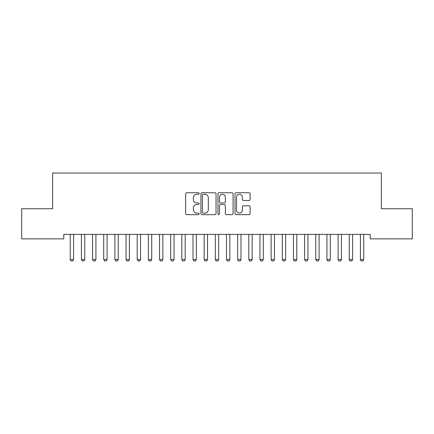 <?xml version="1.0" encoding="UTF-8"?>
<svg xmlns="http://www.w3.org/2000/svg" width="434" height="434" viewBox="0 0 434 434"><rect width="100%" height="100%" fill="white"/><g stroke="black" fill="none" stroke-linecap="round" stroke-linejoin="round"><path stroke-width="0.65" d="M199.146 193.521A0.765 0.765 0 0 0 198.376 192.756L186.739 192.756A1.096 1.096 0 0 0 185.643 193.852L185.643 213.566A1.096 1.096 0 0 0 186.739 214.662L198.376 214.662A0.765 0.765 0 0 0 199.146 213.897A0.765 0.765 0 0 0 198.376 213.127L196.873 213.127A3.505 3.505 0 0 1 193.369 209.622L193.369 207.978A3.505 3.505 0 0 1 196.873 204.474L198.376 204.474A0.765 0.765 0 0 0 199.146 203.709A0.765 0.765 0 0 0 198.376 202.944L196.873 202.944A3.505 3.505 0 0 1 193.369 199.434L193.369 197.796A3.505 3.505 0 0 1 196.873 194.286L198.376 194.286A0.765 0.765 0 0 0 199.146 193.521M249.013 200.475A1.096 1.096 0 0 0 250.109 199.38L250.109 193.852A1.096 1.096 0 0 0 249.013 192.756L236.085 192.756A1.096 1.096 0 0 0 234.995 193.852L234.995 213.566A1.096 1.096 0 0 0 236.085 214.662L249.013 214.662A1.096 1.096 0 0 0 250.109 213.566L250.109 206.888A1.096 1.096 0 0 0 249.013 205.792L243.479 205.792A1.096 1.096 0 0 0 242.389 206.888L242.389 210.197A2.929 2.929 0 0 1 239.454 213.127A2.929 2.929 0 0 1 236.525 210.197L236.525 197.22A2.929 2.929 0 0 1 239.454 194.286A2.929 2.929 0 0 1 242.389 197.22L242.389 199.38A1.096 1.096 0 0 0 243.479 200.475L249.013 200.475M370.229 234.398L63.771 234.398L63.771 238.863L21.7 238.863L21.7 208.732L52.612 208.732L52.612 173.02L381.388 173.02L381.388 208.732L412.3 208.732L412.3 238.863L370.229 238.863L370.229 234.398M216.04 193.852A1.096 1.096 0 0 0 214.944 192.756L202.022 192.756A1.096 1.096 0 0 0 200.926 193.852L200.926 213.566A1.096 1.096 0 0 0 202.022 214.662L214.944 214.662A1.096 1.096 0 0 0 216.04 213.566L216.04 193.852M219.056 192.756L231.978 192.756A1.096 1.096 0 0 1 233.074 193.852L233.074 213.566A1.096 1.096 0 0 1 231.978 214.662L226.45 214.662A1.096 1.096 0 0 1 225.354 213.566L225.354 205.57A1.096 1.096 0 0 0 224.259 204.474L220.586 204.474A1.096 1.096 0 0 0 219.49 205.57L219.49 213.897A0.765 0.765 0 0 1 218.725 214.662A0.765 0.765 0 0 1 217.96 213.897L217.96 193.852A1.096 1.096 0 0 1 219.056 192.756M203.226 194.286A0.765 0.765 0 0 0 202.456 195.056L202.456 212.362A0.765 0.765 0 0 0 203.226 213.127L204.815 213.127A3.505 3.505 0 0 0 208.32 209.622L208.32 197.796A3.505 3.505 0 0 0 204.815 194.286L203.226 194.286M225.354 197.275A2.929 2.929 0 0 0 222.425 194.345A2.929 2.929 0 0 0 219.49 197.275L219.49 201.848A1.096 1.096 0 0 0 220.586 202.944L224.259 202.944A1.096 1.096 0 0 0 225.354 201.848L225.354 197.275M70.118 234.398L70.194 234.642A1.118 1.118 0 0 1 70.248 234.978L70.248 259.532L73.596 259.532L73.596 234.978A1.118 1.118 0 0 1 73.644 234.642L73.726 234.398M73.596 259.532L72.755 260.98L71.084 260.98L70.248 259.532M81.277 234.398L81.353 234.642A1.118 1.118 0 0 1 81.408 234.978L81.408 259.532L84.755 259.532L84.755 234.978A1.118 1.118 0 0 1 84.809 234.642L84.885 234.398M84.755 259.532L83.919 260.98L82.243 260.98L81.408 259.532M92.437 234.398L92.513 234.642A1.118 1.118 0 0 1 92.567 234.978L92.567 259.532L95.914 259.532L95.914 234.978A1.118 1.118 0 0 1 95.968 234.642L96.044 234.398M95.914 259.532L95.079 260.98L93.402 260.98L92.567 259.532M103.596 234.398L103.672 234.642A1.118 1.118 0 0 1 103.726 234.978L103.726 259.532L107.073 259.532L107.073 234.978A1.118 1.118 0 0 1 107.127 234.642L107.203 234.398M107.073 259.532L106.238 260.98L104.561 260.98L103.726 259.532M114.755 234.398L114.831 234.642A1.118 1.118 0 0 1 114.885 234.978L114.885 259.532L118.232 259.532L118.232 234.978A1.118 1.118 0 0 1 118.287 234.642L118.363 234.398M118.232 259.532L117.397 260.98L115.721 260.98L114.885 259.532M125.914 234.398L125.996 234.642A1.118 1.118 0 0 1 126.044 234.978L126.044 259.532L129.392 259.532L129.392 234.978A1.118 1.118 0 0 1 129.446 234.642L129.522 234.398M129.392 259.532L128.556 260.98L126.885 260.98L126.044 259.532M137.079 234.398L137.155 234.642A1.118 1.118 0 0 1 137.204 234.978L137.204 259.532L140.556 259.532L140.556 234.978A1.118 1.118 0 0 1 140.605 234.642L140.681 234.398M140.556 259.532L139.715 260.98L138.045 260.98L137.204 259.532M148.238 234.398L148.314 234.642A1.118 1.118 0 0 1 148.368 234.978L148.368 259.532L151.716 259.532L151.716 234.978A1.118 1.118 0 0 1 151.764 234.642L151.846 234.398M151.716 259.532L150.875 260.98L149.204 260.98L148.368 259.532M159.397 234.398L159.473 234.642A1.118 1.118 0 0 1 159.528 234.978L159.528 259.532L162.875 259.532L162.875 234.978A1.118 1.118 0 0 1 162.929 234.642L163.005 234.398M162.875 259.532L162.039 260.98L160.363 260.98L159.528 259.532M170.557 234.398L170.633 234.642A1.118 1.118 0 0 1 170.687 234.978L170.687 259.532L174.034 259.532L174.034 234.978A1.118 1.118 0 0 1 174.088 234.642L174.164 234.398M174.034 259.532L173.199 260.98L171.522 260.98L170.687 259.532M181.716 234.398L181.792 234.642A1.118 1.118 0 0 1 181.846 234.978L181.846 259.532L185.193 259.532L185.193 234.978A1.118 1.118 0 0 1 185.247 234.642L185.323 234.398M185.193 259.532L184.358 260.98L182.681 260.98L181.846 259.532M192.875 234.398L192.951 234.642A1.118 1.118 0 0 1 193.005 234.978L193.005 259.532L196.352 259.532L196.352 234.978A1.118 1.118 0 0 1 196.407 234.642L196.483 234.398M196.352 259.532L195.517 260.98L193.841 260.98L193.005 259.532M204.034 234.398L204.116 234.642A1.118 1.118 0 0 1 204.164 234.978L204.164 259.532L207.512 259.532L207.512 234.978A1.118 1.118 0 0 1 207.566 234.642L207.642 234.398M207.512 259.532L206.676 260.98L205.005 260.98L204.164 259.532M215.199 234.398L215.275 234.642A1.118 1.118 0 0 1 215.324 234.978L215.324 259.532L218.676 259.532L218.676 234.978A1.118 1.118 0 0 1 218.725 234.642L218.801 234.398M218.676 259.532L217.835 260.98L216.165 260.98L215.324 259.532M226.358 234.398L226.434 234.642A1.118 1.118 0 0 1 226.488 234.978L226.488 259.532L229.836 259.532L229.836 234.978A1.118 1.118 0 0 1 229.884 234.642L229.966 234.398M229.836 259.532L228.995 260.98L227.324 260.98L226.488 259.532M237.517 234.398L237.593 234.642A1.118 1.118 0 0 1 237.648 234.978L237.648 259.532L240.995 259.532L240.995 234.978A1.118 1.118 0 0 1 241.049 234.642L241.125 234.398M240.995 259.532L240.159 260.98L238.483 260.98L237.648 259.532M248.677 234.398L248.753 234.642A1.118 1.118 0 0 1 248.807 234.978L248.807 259.532L252.154 259.532L252.154 234.978A1.118 1.118 0 0 1 252.208 234.642L252.284 234.398M252.154 259.532L251.319 260.98L249.642 260.98L248.807 259.532M259.836 234.398L259.912 234.642A1.118 1.118 0 0 1 259.966 234.978L259.966 259.532L263.313 259.532L263.313 234.978A1.118 1.118 0 0 1 263.367 234.642L263.443 234.398M263.313 259.532L262.478 260.98L260.801 260.98L259.966 259.532M270.995 234.398L271.071 234.642A1.118 1.118 0 0 1 271.125 234.978L271.125 259.532L274.472 259.532L274.472 234.978A1.118 1.118 0 0 1 274.527 234.642L274.603 234.398M274.472 259.532L273.637 260.98L271.961 260.98L271.125 259.532M282.154 234.398L282.236 234.642A1.118 1.118 0 0 1 282.284 234.978L282.284 259.532L285.632 259.532L285.632 234.978A1.118 1.118 0 0 1 285.686 234.642L285.762 234.398M285.632 259.532L284.796 260.98L283.125 260.98L282.284 259.532M293.319 234.398L293.395 234.642A1.118 1.118 0 0 1 293.444 234.978L293.444 259.532L296.796 259.532L296.796 234.978A1.118 1.118 0 0 1 296.845 234.642L296.921 234.398M296.796 259.532L295.955 260.98L294.285 260.98L293.444 259.532M304.478 234.398L304.554 234.642A1.118 1.118 0 0 1 304.608 234.978L304.608 259.532L307.956 259.532L307.956 234.978A1.118 1.118 0 0 1 308.004 234.642L308.086 234.398M307.956 259.532L307.115 260.98L305.444 260.98L304.608 259.532M315.637 234.398L315.713 234.642A1.118 1.118 0 0 1 315.768 234.978L315.768 259.532L319.115 259.532L319.115 234.978A1.118 1.118 0 0 1 319.169 234.642L319.245 234.398M319.115 259.532L318.279 260.98L316.603 260.98L315.768 259.532M326.797 234.398L326.873 234.642A1.118 1.118 0 0 1 326.927 234.978L326.927 259.532L330.274 259.532L330.274 234.978A1.118 1.118 0 0 1 330.328 234.642L330.404 234.398M330.274 259.532L329.439 260.98L327.762 260.98L326.927 259.532M337.956 234.398L338.032 234.642A1.118 1.118 0 0 1 338.086 234.978L338.086 259.532L341.433 259.532L341.433 234.978A1.118 1.118 0 0 1 341.487 234.642L341.563 234.398M341.433 259.532L340.598 260.98L338.921 260.98L338.086 259.532M349.115 234.398L349.191 234.642A1.118 1.118 0 0 1 349.245 234.978L349.245 259.532L352.592 259.532L352.592 234.978A1.118 1.118 0 0 1 352.647 234.642L352.723 234.398M352.592 259.532L351.757 260.98L350.081 260.98L349.245 259.532M360.274 234.398L360.356 234.642A1.118 1.118 0 0 1 360.404 234.978L360.404 259.532L363.752 259.532L363.752 234.978A1.118 1.118 0 0 1 363.806 234.642L363.882 234.398M363.752 259.532L362.916 260.98L361.245 260.98L360.404 259.532"/></g></svg>
